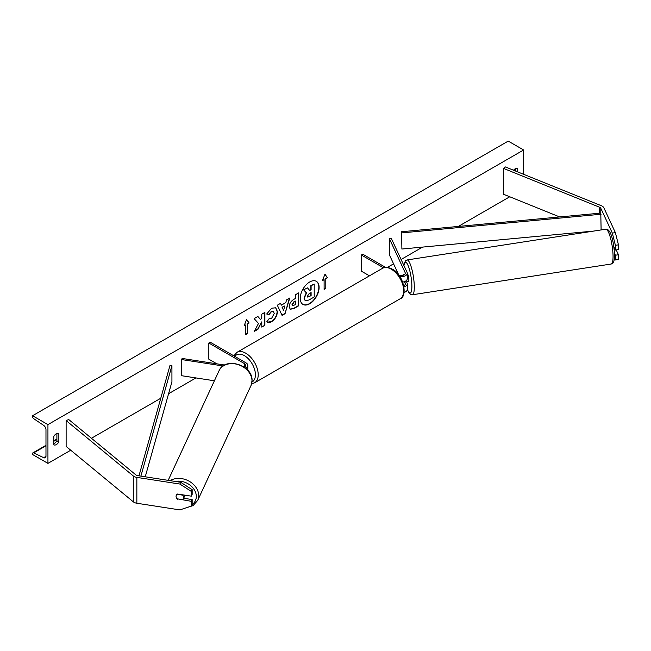 <?xml version="1.0" encoding="UTF-8"?>
<svg xmlns="http://www.w3.org/2000/svg" width="651" height="651" viewBox="0 0 651 651"><rect width="100%" height="100%" fill="white"/><g stroke="black" fill="none" stroke-linecap="round" stroke-linejoin="round"><path stroke-width="0.98" d="M403.734 275.064L403.392 274.331A3.955 0.838 -98.8 0 0 403.01 275.316A3.955 0.838 -98.8 0 1 403.278 274.405L403.417 274.38M399.852 276.561A5.932 3.426 0 0 0 407.274 273.241A5.932 3.426 0 0 0 407.07 272.354L391.341 238.469L389.428 238.762L389.428 254.915L398.738 274.966M404.043 286.953A5.932 3.426 180 0 0 407.274 283.909A5.932 3.426 180 0 0 407.07 283.022L406.509 281.802M402.709 282.07A5.932 3.426 0 0 0 407.274 278.734L407.274 273.241M398.697 274.95A3.955 2.287 0 0 0 402.953 275.332A3.955 2.287 0 0 0 405.296 273.241A3.955 2.287 0 0 0 405.158 272.655L389.428 238.762M404.401 281.671L405.158 283.315A3.955 2.287 180 0 1 405.296 283.909A3.955 2.287 180 0 1 403.807 285.691M404.1 292.429A5.932 3.426 0 0 0 407.274 289.402L407.274 283.909M385.563 267.366L362.721 254.183L361.329 254.989L361.329 271.142L369.459 275.837M361.329 254.989L383.553 267.821M614.235 259.578L615.39 259.961L618.45 259.489L618.45 254.744L616.212 249.927M614.471 253.247L615.39 255.225L615.39 259.961M613.86 246.745L615.39 250.049L618.45 249.577L618.45 244.833L615.39 245.305L615.39 250.049M615.39 245.305L612.322 233.091L600.792 208.255A3.165 1.831 0 0 0 599.97 207.433A3.165 1.831 0 0 0 599.547 207.23L503.614 168.446L503.614 194.291L559.657 216.946M612.322 233.091L615.374 232.619L603.851 207.775A6.331 3.654 0 0 0 602.208 206.139A6.331 3.654 0 0 0 601.361 205.732L505.428 166.949L503.614 168.446M615.39 255.225L618.45 254.744M615.374 232.619L618.45 244.833M177.585 499.211A3.955 3.125 24.9 0 1 176.055 496.387A3.955 3.125 24.9 0 1 176.291 495.313A3.955 3.125 24.9 0 1 177.585 494.036L191.345 496.168L191.345 491.424L192.159 489.658L180.693 482.285L137.67 475.629A3.165 1.831 180 0 1 136.254 475.157A3.165 1.831 180 0 1 135.896 474.913L68.721 419.529L66.125 420.57L66.125 446.423L133.3 501.807A6.331 3.654 180 0 0 134.008 502.295A6.331 3.654 180 0 0 136.848 503.247L179.879 509.904L191.345 506.079L191.345 501.335L177.723 498.902M192.159 489.658L192.159 494.402L191.345 496.168M191.345 506.079L192.159 504.313L192.159 499.569L183.647 498.251M180.693 482.285L179.879 484.051L136.848 477.395A6.331 3.654 180 0 1 134.008 476.451A6.331 3.654 180 0 1 133.3 475.962L66.125 420.57M192.159 499.569L191.345 501.335M179.879 484.051L191.345 491.424M214.391 380.778L181.613 375.708L181.613 359.555L223.138 365.976M244.247 367.14A3.955 2.287 180 0 0 245.801 365.325A3.955 2.287 180 0 0 244.646 363.714L208.833 343.028L210.232 342.223L246.045 362.9A5.932 3.426 180 0 1 247.787 365.325A5.932 3.426 180 0 1 245.46 368.043M224.701 365.04L182.125 358.449L181.613 359.555M208.833 343.028L208.833 359.189L216.864 363.828M615.146 249.528L614.21 249.675M406.761 281.769A3.955 0.838 -98.8 0 0 406.908 281.802L408.437 281.558A3.955 0.838 -98.8 0 0 408.852 279.857A3.955 0.838 -98.8 0 0 408.315 275.869A3.955 0.838 -98.8 0 0 407.274 273.737M406.908 281.802A3.955 0.838 -98.8 0 0 407.03 281.728L404.735 282.078A3.955 0.838 -98.8 0 0 404.963 281.452M403.278 274.405L403.604 275.121M404.735 282.078L404.531 281.631M302.861 304.359A13.345 7.706 120 0 0 309.396 303.626A13.345 7.706 120 0 0 318.079 291.99A13.345 7.706 120 0 0 316.207 281.248M309.673 303.781A13.345 7.706 120 0 0 318.396 292.022A13.345 7.706 120 0 0 316.345 281.33A13.345 7.706 120 0 0 309.673 281.989A13.345 7.706 120 0 0 300.957 293.747A13.345 7.706 120 0 0 303 304.448A13.345 7.706 120 0 0 309.673 303.781M47.938 424.615L47.938 463.382L32.55 454.496L32.55 453.674A1.782 1.025 60 0 1 32.916 452.86A1.782 1.025 60 0 1 33.706 452.893L43.674 457.677A3.564 2.059 -120 0 0 45.245 457.743A3.564 2.059 -120 0 0 45.977 456.115L45.977 429.619A3.564 2.059 -120 0 0 43.674 425.388L33.706 418.666A1.782 1.025 60 0 1 32.55 416.55L32.55 415.729L47.938 424.615L523.616 149.982L523.616 174.297M47.938 463.382L70.739 450.223M91.449 438.269L160.764 398.241M168.576 393.733L195.951 377.93M387.402 267.398L393.57 263.834M401.097 259.489L422.564 247.095M458.353 226.434L509.741 196.765M269.107 318.355L271.557 318.453L274.226 313.497L273.355 311.357L271.557 311.544L269.026 314.579L266.69 314.002L271.646 308.224L275.764 307.777L277.424 311.609C277.147 315.89 275.186 319.267 271.524 321.74C269.294 322.92 267.707 322.937 266.772 321.789L269.335 318.534M267.415 322.286L266.772 321.789M289.199 306.735L289.199 306.694C289.418 303.496 291.021 301.022 294.016 299.265L295.554 298.378L295.554 294.683L298.654 292.893L298.654 305.815L293.853 308.59L290.232 309.233L289.199 306.735M258.496 323.449L254.256 331.449L257.934 329.325L261.783 321.854L261.783 327.103L264.892 325.313L264.892 312.382L261.783 314.181L261.783 317.517L260.652 319.633L257.837 316.459L254.11 318.608L258.496 323.449M517.74 171.921L517.74 168.56A4.948 2.856 120 0 0 517.691 168.536A4.948 2.856 120 0 0 515.218 168.78A4.948 2.856 120 0 0 513.549 170.228M58.85 433.501L58.85 441.899A4.948 2.856 -60 0 1 53.862 444.836A4.948 2.856 -60 0 1 53.813 444.804L53.813 436.406A4.948 2.856 -60 0 1 56.336 433.712A4.948 2.856 -60 0 1 58.81 433.468A4.948 2.856 -60 0 1 58.85 433.501L58.761 433.444M325.793 278.734L327.469 277.765L324.955 274.185L322.432 280.679L324.108 279.702L324.108 289.402L325.793 288.434L325.793 278.734L325.793 288.434M244.084 325.907L246.607 319.421L249.121 323.002L247.445 323.97L247.445 333.662L245.761 334.63L245.761 324.939L244.084 325.907M281.444 305.124L285.781 302.617L286.562 299.875L289.768 298.02L285.032 313.692L282.062 315.409L277.326 305.205L280.63 303.301L281.444 305.124L280.467 303.39M515.779 171.132L515.779 168.511M56.897 433.444L56.897 440.768A4.948 2.856 -60 0 1 53.813 443.73M32.55 415.729L508.228 141.096L523.616 149.982M56.897 440.768L58.85 441.899M305.197 300.705L303.976 298.093L306.287 292.787L303.61 289.817L307.484 287.905L309.738 290.525L311.105 289.736L311.105 285.813L314.213 284.023L314.213 296.97L308.908 300.03L305.221 300.721L304.261 298.256L306.564 292.95L303.887 289.98M307.484 287.905L303.61 289.817M309.55 290.305L310.82 289.573L310.82 285.651L314.213 284.023M325.508 288.271L324.108 289.077M322.595 280.255L324.108 279.702M325.508 278.579L327.469 277.765M327.193 277.603L324.89 274.34M246.542 319.568L249.121 323.002M248.845 322.839L247.445 323.97M247.16 323.807L247.445 333.662M245.761 334.305L247.16 333.499M244.247 325.492L245.761 324.939M257.747 316.508L260.652 319.633M261.783 326.778L264.892 325.313M264.607 325.15L264.607 312.545M254.5 330.985L257.658 329.162L261.783 321.854M298.37 293.056L298.654 305.815M298.37 305.653L293.577 308.428L290.094 309.144M295.554 301.185L294.081 302.031L292.307 304.733L292.681 305.718L295.554 304.595L295.269 301.022L293.796 301.869L292.022 304.578L292.551 305.62M275.617 307.703L277.139 311.455C276.87 315.735 274.901 319.104 271.239 321.578L267.276 322.204M273.217 311.292L271.272 311.39L269.026 314.579M268.749 314.417L266.731 313.92M289.37 298.256L285.032 313.692M284.756 313.53L281.94 315.149M284.829 305.937L282.054 307.215L283.567 310.315L284.829 305.937L282.331 307.378L283.567 310.315M307.386 296.229L307.72 297.108L311.105 295.66L311.105 292.551L309.054 293.731L307.386 296.229M307.597 297.002L311.105 295.66M310.82 295.497L310.82 292.714M183.468 498.642A3.955 3.125 -155.1 0 0 183.696 497.567A3.955 3.125 -155.1 0 0 182.606 495.134L177.145 494.296A3.955 3.125 -155.1 0 0 176.291 495.313A3.955 3.125 -155.1 0 0 176.055 496.387A3.955 3.125 -155.1 0 0 177.145 498.821L182.606 499.659A3.955 3.125 -155.1 0 0 183.468 498.642L184.794 495.777A3.955 3.125 -155.1 0 0 184.99 495.183M600.792 208.255L600.792 213.097L401.577 231.748L401.895 249.032L401.577 231.748M593.769 231.064L401.895 249.032M600.792 213.097L601.109 229.933M601.109 214.228L401.895 232.879M138.972 475.832L169.976 365.463L171.929 365.65L171.929 381.803L145.246 476.801M140.893 476.133L171.929 365.65M405.158 272.655L405.158 273.835M405.158 283.315L405.158 284.495M599.547 207.23L599.547 213.211M136.848 477.395L136.848 503.247M133.3 475.962L133.3 501.807M244.646 363.714L244.646 366.944M400.072 298.833A17.61 10.164 -120 0 0 402.766 284.723A17.61 10.164 -120 0 0 391.267 269.205A17.61 10.164 -120 0 0 382.462 268.334L236.964 352.337A17.61 10.164 60 0 1 245.761 353.208A17.61 10.164 60 0 1 257.267 368.726A17.61 10.164 60 0 1 254.565 382.837L400.072 298.833C407.762 296.872 404.084 274.803 392.252 269.107C387.695 267.008 384.432 266.747 382.462 268.334M251.97 382.047A15.632 9.024 -120 0 0 254.631 369.597A15.632 9.024 -120 0 0 244.369 355.633A15.632 9.024 -120 0 0 234.832 356.431M613.055 256.429A17.61 3.719 -98.8 0 0 610.557 238.225A17.61 3.719 -98.8 0 0 605.804 229.209L605.804 229.209C611.387 228.46 614.088 244.385 614.52 255.322C614.088 263.679 613.234 262.898 611.191 264.013L611.191 264.013A17.61 3.719 -98.8 0 0 613.055 256.429M605.804 229.209L407.046 259.952A17.61 3.719 81.2 0 1 411.798 268.977A17.61 3.719 81.2 0 1 414.296 287.172A17.61 3.719 81.2 0 1 412.433 294.757L611.191 264.013M407.274 289.101A15.632 3.304 -98.8 0 0 411.871 286.367A15.632 3.304 -98.8 0 0 408.413 266.292A15.632 3.304 -98.8 0 0 403.954 265.641M43.674 457.677L45.969 456.351M33.706 452.893L45.977 445.805M53.813 441.28L56.897 439.506M175.29 481.455A15.632 12.328 24.9 0 1 196.309 496.444A15.632 12.328 24.9 0 1 191.972 504.72M185.869 507.902L193.03 505.632L197.692 500.416A17.61 13.891 -155.1 0 0 198.726 495.639A17.61 13.891 -155.1 0 0 188.538 480.886A17.61 13.891 -155.1 0 0 170.171 480.658M168.178 480.348L219.005 370.842A17.61 13.891 24.9 0 1 237.949 364.552A17.61 13.891 24.9 0 1 251.986 380.884A17.61 13.891 24.9 0 1 250.952 385.669L197.692 500.416M247.787 365.325L247.787 370.818M251.636 383.781L254.565 382.837M233.823 355.845L236.964 352.337M407.046 259.952L405.353 260.896L403.864 265.445M407.274 289.345L409.105 292.991L410.529 294.366L412.433 294.757M56.897 439.018L53.813 440.8M45.977 445.317L32.916 452.86M219.005 370.842L219.005 370.842C224.823 356.366 252.962 364.959 252.051 380.591L250.952 385.669"/></g></svg>
